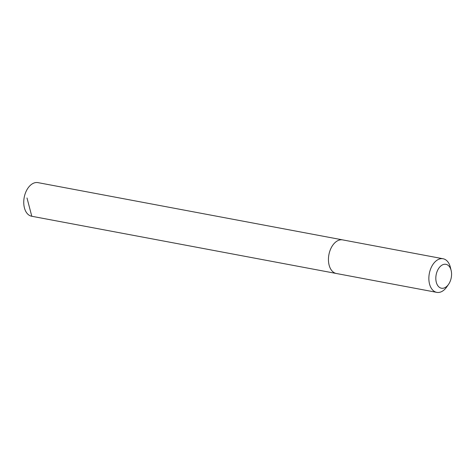 <?xml version="1.0" encoding="UTF-8"?>
<svg xmlns="http://www.w3.org/2000/svg" width="475" height="475" viewBox="0 0 475 475"><rect width="100%" height="100%" fill="white"/><g stroke="black" fill="none" stroke-linecap="round" stroke-linejoin="round"><path stroke-width="0.71" d="M342.522 239.863L37.982 182.632A17.1 10.806 100.6 0 0 23.75 201.816A17.1 10.806 100.6 0 0 31.665 216.244L336.211 273.463M451.155 270.512L450.425 267.467A17.1 10.806 100.6 0 0 443.092 258.756L342.677 239.893A17.1 10.806 100.6 0 0 328.445 259.071A17.1 10.806 100.6 0 0 336.365 273.499L436.78 292.368A17.1 10.806 100.6 0 0 446.773 286.912L448.554 284.341A12.16 7.689 100.6 0 0 451.155 270.512A12.16 7.689 100.6 0 0 442.522 264.842A12.16 7.689 100.6 0 0 435.818 277.964A12.16 7.689 100.6 0 0 440.141 287.779A12.16 7.689 100.6 0 0 448.554 284.341M443.092 258.756A17.1 10.806 100.6 0 0 428.86 277.94A17.1 10.806 100.6 0 0 436.78 292.368M26.998 197.968L31.795 216.262"/></g></svg>
